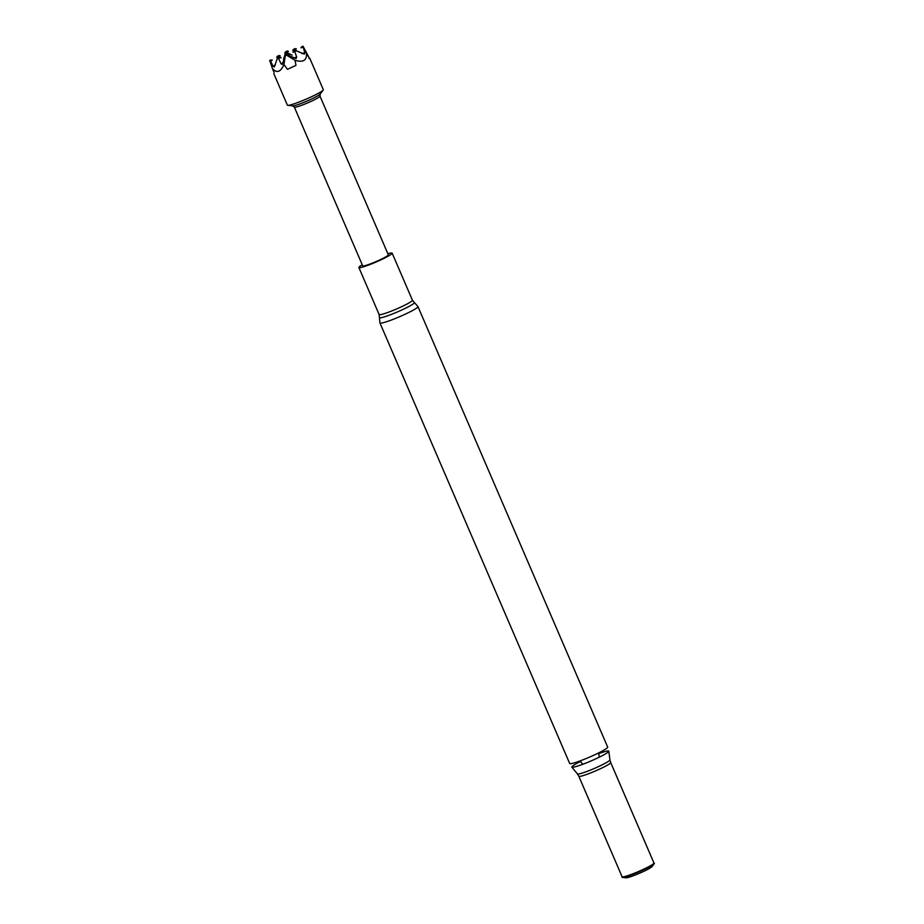 <?xml version="1.0" encoding="UTF-8"?>
<svg xmlns="http://www.w3.org/2000/svg" width="924" height="924" viewBox="0 0 924 924"><rect width="100%" height="100%" fill="white"/><g stroke="black" fill="none" stroke-linecap="round" stroke-linejoin="round"><path stroke-width="1.39" d="M293.89 50.959L295.357 50.427L293.89 50.959M294.71 50.785L294.802 51.605A370.397 251.894 61.5 0 1 292.966 52.171L293.589 51.132M303.003 46.35L301.79 46.72L303.003 46.35L304.77 52.691L304.366 54.158L295.357 50.427M289.362 55.509L286.925 53.13L287.445 52.853L285.273 53.777L286.371 53.43L286.948 54.897M303.014 46.339L306.514 53.592C306.837 60.464 303.026 62.693 295.056 60.279L286.532 55.163L287.133 54.851L285.32 55.683L286.532 55.163M294.802 51.605L296.662 57.069L296.096 58.605L287.133 54.851M309.748 58.189L323.308 89.663A19.566 1.917 156.7 0 1 323.181 90.078A19.566 1.917 156.7 0 1 322.499 90.725A19.566 1.917 156.7 0 1 304.527 99.827A19.566 1.917 156.7 0 1 287.768 105.324A19.566 1.917 156.7 0 1 287.376 105.14L273.827 73.666M274.128 72.488L272.418 68.584C276.773 73.446 280.63 72.107 283.968 64.553L287.456 69.323L295.969 65.361L295.056 60.279M306.514 53.592L308.916 57.311L303.014 46.2M308.916 57.311A382.767 12.59 66.9 0 1 309.113 58.559L309.736 58.189M278.136 57.854L279.267 57.242L277.535 58.039L278.528 58.362L281 63.756L282.224 64.541L285.32 55.683L283.968 64.553M323.181 90.078L320.154 94.063A15.142 1.478 156.7 0 1 316.274 96.639A15.142 1.478 156.7 0 1 302.483 102.934A15.142 1.478 156.7 0 1 292.746 105.867L287.768 105.324M319.97 96.096A13.952 1.363 156.7 0 1 319.981 96.177A13.952 1.363 156.7 0 1 316.308 98.764A13.952 1.363 156.7 0 1 302.899 104.828A13.952 1.363 156.7 0 1 294.398 107.196L292.585 105.844M294.363 107.172L362.705 265.846A13.952 1.363 -23.3 0 0 376.056 261.584A13.952 1.363 -23.3 0 0 388.323 254.816L319.981 96.131L320.247 93.936M283.564 59.159L285.273 53.777M278.551 56.48L278.609 56.653A370.397 251.894 -118.5 0 1 276.738 57.242L277.35 56.191L278.505 55.833L278.551 56.48A370.397 269.115 72.7 0 0 279.314 56.029L277.35 56.191M281.081 57.854L279.314 56.029A370.397 269.115 -107.3 0 0 280.111 55.636L279.117 55.498M278.609 58.512A370.397 269.115 72.7 0 0 280.446 57.519L279.267 57.242M270.593 60.996A370.397 269.115 72.7 0 0 272.28 60.083L269.704 60.43L270.305 60.233L273.007 66.228L274.232 67.002L277.535 58.039M270.305 60.233L270.917 59.898M287.456 69.323A382.767 380.723 175.3 0 0 295.969 65.361M269.704 60.43L272.418 68.584M284.742 52.991L286.174 51.455L288.438 51.294A370.397 269.115 -107.3 0 1 286.498 52.345L286.221 51.582L287.399 50.936M285.585 51.779L286.221 51.582M296.269 48.822L296.35 48.868A370.397 269.115 -107.3 0 1 294.548 49.85L294.086 49.18L296.269 48.822M292.816 50.393L293.751 49.295L293.682 51.074M287.445 52.853L292.134 55.117M295.172 48.591L293.451 49.376M301.79 46.72L300.981 47.829A370.397 251.894 61.5 0 0 302.945 47.216M285.793 53.615L285.735 55.463M387.872 253.765A18.122 1.779 156.7 0 1 392.157 253.164A18.122 1.779 156.7 0 1 387.399 256.618A18.122 1.779 156.7 0 1 369.531 264.68A18.122 1.779 156.7 0 1 358.87 267.498A18.122 1.779 156.7 0 1 362.254 264.807M379.949 322.961A20.698 2.033 156.7 0 0 392.134 319.739A20.698 2.033 156.7 0 0 412.531 310.545A20.698 2.033 156.7 0 0 417.96 306.583L607.68 747.1A20.698 2.033 156.7 0 1 602.252 751.05A20.698 2.033 156.7 0 1 581.843 760.256A20.698 2.033 156.7 0 1 569.669 763.467L379.949 322.961L379.129 314.541A18.122 1.779 156.7 0 0 389.801 311.723A18.122 1.779 156.7 0 0 407.657 303.673A18.122 1.779 156.7 0 0 412.416 300.208L392.157 253.164M598.821 753.58A20.12 1.975 156.7 0 1 608.812 751.212A20.12 1.975 156.7 0 1 603.511 755A20.12 1.975 156.7 0 1 583.922 763.848A20.12 1.975 156.7 0 1 571.875 767.116A20.12 1.975 156.7 0 1 580.468 761.491M653.892 862.924A17.348 1.698 156.7 0 1 653.949 863.004A17.348 1.698 156.7 0 1 649.399 866.319A17.348 1.698 156.7 0 1 632.293 874.035A17.348 1.698 156.7 0 1 622.083 876.726L622.014 877.142A17.602 1.721 156.7 0 0 622.383 877.407A17.602 1.721 156.7 0 0 633.702 873.989A17.602 1.721 156.7 0 0 649.745 866.677A17.602 1.721 156.7 0 0 654.238 863.686A17.602 1.721 156.7 0 0 654.296 863.235L653.938 862.958M654.238 863.686L652.044 866.585A14.391 1.409 156.7 0 1 648.371 869.022A14.391 1.409 156.7 0 1 635.25 875.005A14.391 1.409 156.7 0 1 625.998 877.8L622.383 877.407M294.779 51.525A370.478 269.184 72.7 0 0 296.35 50.577M284.858 54.539A370.397 251.894 -118.5 0 0 285.701 54.227A370.397 251.894 61.5 0 0 286.579 53.996A370.397 269.115 72.7 0 0 287.41 53.5A370.397 269.115 -107.3 0 0 288.276 53.072M287.942 55.428A370.478 269.184 72.7 0 0 288.588 55.07M281 63.756A375.791 273.042 72.7 0 0 283.391 62.486M273.007 66.228A375.791 273.042 72.7 0 0 275.433 64.923M292.885 50.185A370.397 251.894 -118.5 0 0 293.659 49.896A370.397 251.894 61.5 0 0 294.467 49.688M284.777 52.887A370.397 251.894 -118.5 0 0 286.498 52.345M304.77 52.691A375.791 255.567 61.5 0 1 301.871 53.615M276.934 58.951A370.478 251.952 -118.5 0 0 278.528 58.362M269.97 61.296A370.478 251.952 -118.5 0 0 270.628 61.088M296.662 57.069A375.791 255.567 61.5 0 1 293.797 57.981M417.96 306.583L414.356 302.46A19.069 1.871 156.7 0 1 409.447 306.191A19.069 1.871 156.7 0 1 390.09 314.888A19.069 1.871 156.7 0 1 379.429 317.498M608.812 751.212L609.956 759.886A17.729 1.732 156.7 0 1 605.289 763.224A17.729 1.732 156.7 0 1 588.022 771.032A17.729 1.732 156.7 0 1 577.396 773.908L571.875 767.116M609.956 759.886L610.683 762.543A17.348 1.698 156.7 0 1 606.132 765.857A17.348 1.698 156.7 0 1 589.027 773.561A17.348 1.698 156.7 0 1 578.817 776.264L622.083 876.726M358.87 267.498L379.129 314.541M414.356 302.46L412.416 300.208M599.283 757.172L598.636 752.921M580.11 760.902L582.744 764.287M577.396 773.908L578.817 776.264M610.683 762.543L653.949 863.004"/></g></svg>
